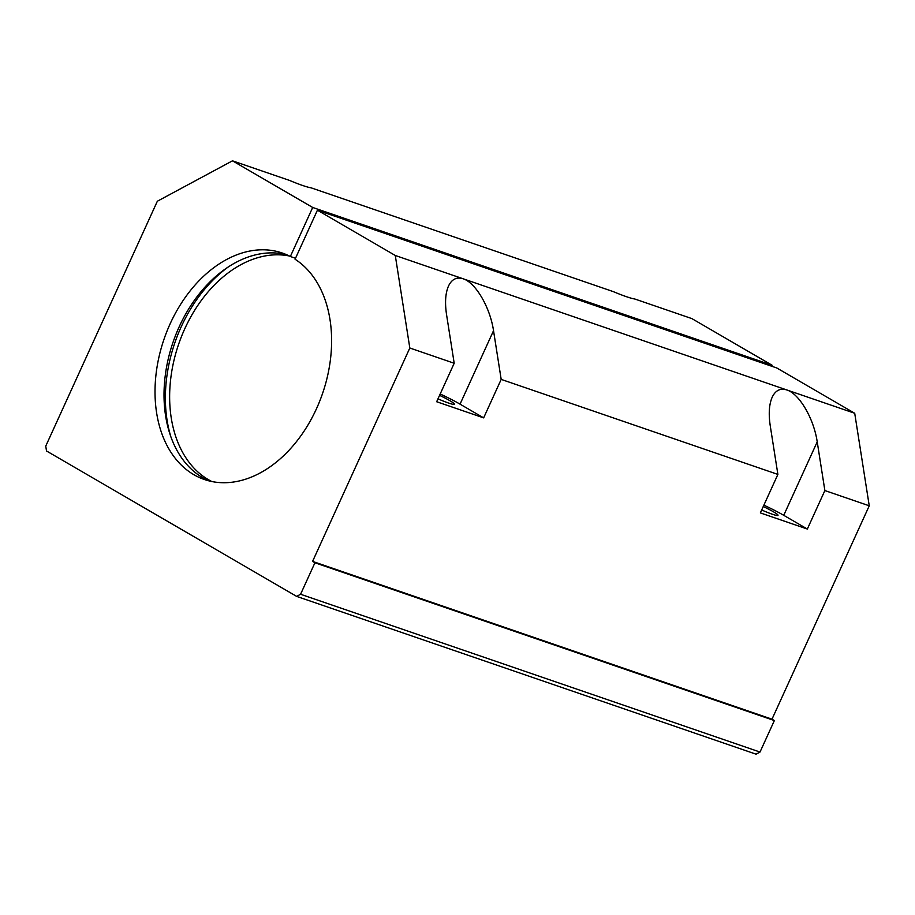 <?xml version="1.0" encoding="UTF-8"?>
<svg xmlns="http://www.w3.org/2000/svg" width="915" height="915" viewBox="0 0 915 915"><rect width="100%" height="100%" fill="white"/><g stroke="black" fill="none" stroke-linecap="round" stroke-linejoin="round"><path stroke-width="1.37" d="M232.467 160.823L289.575 180.438A34.77 3.42 -155.5 0 0 311.1 187.827L613.267 291.611A34.77 3.42 -155.5 0 0 634.793 298.999L691.9 318.614L772.123 365.257L312.69 207.465L232.467 160.823L157.346 201.231L45.75 446.108L46.516 450.981L296.632 596.386L756.053 754.177L760.01 752.05L774.365 720.562L771.997 719.19L869.25 505.801L854.713 413.271L776.846 368.002L317.413 210.21L295.065 259.242A119.751 83.791 109 0 1 318.969 403A119.751 83.791 109 0 1 204.411 479.517A119.751 83.791 109 0 1 164.071 339.042A119.751 83.791 109 0 1 282.209 252.998A119.751 83.791 109 0 1 290.352 256.497L295.511 258.27M296.632 596.386L300.578 594.258L760.01 752.05M437.988 398.826A19.524 1.921 24.5 0 0 454.32 404.178A19.524 1.921 24.5 0 0 449.745 400.61A19.524 1.921 24.5 0 0 439.566 395.36M300.578 594.258L314.932 562.771L312.575 561.398L409.817 348.009L454.195 363.255L446.543 314.554C444.77 302.659 445.422 293.166 448.487 286.063C451.804 279.178 456.688 276.753 463.15 278.789C475.628 282.609 490.108 307.349 493.528 330.692L501.18 379.393L777.887 474.416L760.354 512.903L807.339 529.042L824.873 490.554L817.221 441.853C813.801 418.521 799.321 393.782 786.843 389.962L854.713 413.271M440.184 393.988A34.77 3.42 -155.5 0 1 460.051 404.156L483.646 417.869L501.18 379.393M763.876 505.16A34.77 3.42 -155.5 0 1 783.743 515.317L807.339 529.042M761.68 509.987A19.524 1.921 24.5 0 0 778.013 515.351A19.524 1.921 24.5 0 0 773.438 511.782A19.524 1.921 24.5 0 0 763.247 506.533M777.887 474.416L770.236 425.715C768.463 413.832 769.103 404.327 772.18 397.236C775.485 390.35 780.381 387.926 786.843 389.962L395.28 255.479L317.413 210.21M454.195 363.255L436.661 401.731L483.646 417.869M211.891 481.553A119.751 83.791 109 0 1 178.688 344.063A119.751 83.791 109 0 1 289.357 255.994M772.123 365.257L771.677 366.229M208.975 480.89A119.751 83.791 109 0 1 173.072 342.141A119.751 83.791 109 0 1 286.647 254.725M312.575 561.398L771.997 719.19M314.932 562.771L774.365 720.562M824.873 490.554L869.25 505.801M409.817 348.009L395.28 255.479M312.69 207.465L290.352 256.497M170.602 435.929A125.549 87.84 109 0 1 228.75 266.62M460.051 404.156L493.528 330.692M783.743 515.317L817.221 441.853"/></g></svg>
